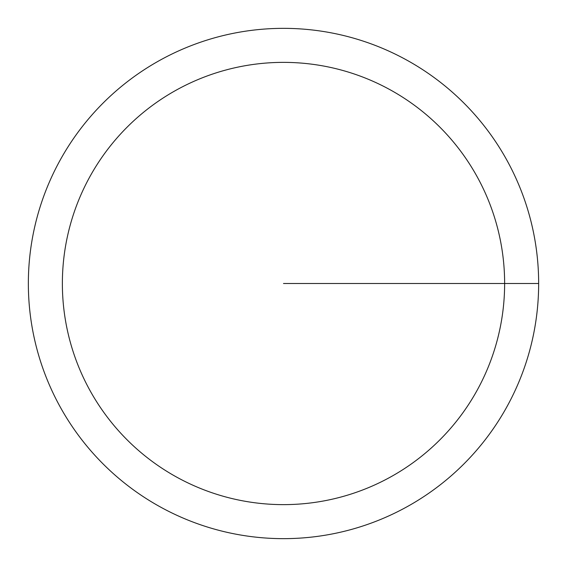 <?xml version="1.0" encoding="UTF-8"?>
<svg xmlns="http://www.w3.org/2000/svg" width="567" height="567" viewBox="0 0 567 567"><rect width="100%" height="100%" fill="white"/><g stroke="black" fill="none" stroke-linecap="round" stroke-linejoin="round"><path stroke-width="0.85" d="M28.35 283.5A255.15 255.15 0 0 1 411.075 62.533A255.15 255.15 0 0 1 411.075 504.467A255.15 255.15 0 0 1 28.35 283.5M62.37 283.5A221.13 221.13 0 0 1 394.065 91.996A221.13 221.13 0 0 1 394.065 475.004A221.13 221.13 0 0 1 62.37 283.5M283.5 283.5L538.65 283.5"/></g></svg>
